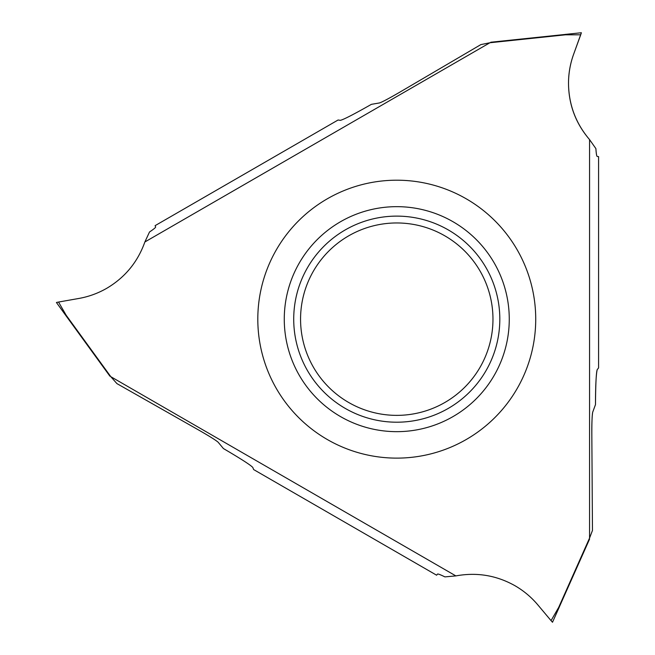 <?xml version="1.0" encoding="UTF-8"?>
<svg xmlns="http://www.w3.org/2000/svg" width="655" height="655" viewBox="0 0 655 655"><rect width="100%" height="100%" fill="white"/><g stroke="black" fill="none" stroke-linecap="round" stroke-linejoin="round"><path stroke-width="0.98" d="M589.566 538.058L558.682 607.406L551.051 620.629L537.812 604.86C531.336 597.18 523.754 590.818 515.067 585.767C496.547 575.352 476.815 572.069 455.864 575.909L110.801 376.682L66.18 315.268L58.541 302.045L78.821 298.467C88.712 296.699 98.013 293.309 106.732 288.306C125.007 277.483 137.722 262.033 144.87 241.973L489.932 42.747L565.437 34.813L580.707 34.813L573.665 54.16C570.251 63.617 568.532 73.36 568.507 83.414C568.745 104.653 575.761 123.386 589.566 139.605L589.566 538.058L592.464 530.444L591.833 435.149C591.801 422.721 592.079 415.098 592.669 412.282L595.485 404.602C595.51 386.507 596.066 374.881 597.172 369.715L598.58 367.905L597.172 369.715C596.189 372.793 595.632 384.419 595.485 404.602L592.669 412.282C592.022 416.416 591.735 424.031 591.833 435.149L592.464 530.444L589.566 538.058L589.566 139.605L595.886 148.611C596.222 153.638 596.648 156.242 597.172 156.43L598.58 156.627L598.58 367.905M455.864 575.909L444.909 576.883C440.406 574.672 437.941 573.747 437.499 574.083L436.615 575.205L253.649 469.569L252.789 467.441C250.611 465.058 240.819 458.754 223.412 448.544L218.172 442.256C216.027 440.34 209.567 436.287 198.792 430.106L116.918 383.601L110.801 376.682M144.87 241.973L149.504 231.993C153.663 229.201 155.71 227.531 155.636 226.974L155.096 225.656L338.07 120.012L340.346 120.332C343.498 119.636 353.847 114.314 371.401 104.341L379.458 102.95C382.192 102.049 388.931 98.479 399.681 92.24L480.885 44.589L489.932 42.747M598.58 156.627L597.172 156.43C596.656 156.218 596.222 153.614 595.886 148.611M589.566 139.605C575.712 123.435 568.696 104.702 568.507 83.414C568.507 73.36 570.227 63.609 573.665 54.16L581.378 32.75L490.759 42.231M565.437 34.813L565.224 34.404L581.378 32.75L580.707 34.813M257.808 319.165A138.958 138.958 0 0 0 396.766 458.123A138.958 138.958 0 0 0 535.725 319.165A138.958 138.958 0 0 0 396.766 180.199A138.958 138.958 0 0 0 257.808 319.165M551.051 620.629L552.501 622.25L589.598 539.032M558.682 607.406L559.141 607.431L552.501 622.25M66.18 315.268L65.926 315.653L109.942 376.224M58.541 302.045L56.42 302.487L65.926 315.653M56.42 302.487L65.926 315.644M284.27 319.165A112.496 112.496 0 0 1 396.766 206.661A112.496 112.496 0 0 1 509.262 319.165A112.496 112.496 0 0 1 396.766 431.661A112.496 112.496 0 0 1 284.27 319.165M499.814 319.165A103.048 103.048 0 0 1 396.766 422.205A103.048 103.048 0 0 1 293.718 319.165A103.048 103.048 0 0 1 396.766 216.117A103.048 103.048 0 0 1 499.814 319.165M492.969 319.165A96.203 96.203 0 0 0 396.766 222.962A96.203 96.203 0 0 0 300.563 319.165A96.203 96.203 0 0 0 396.766 415.368A96.203 96.203 0 0 0 492.969 319.165"/></g></svg>
